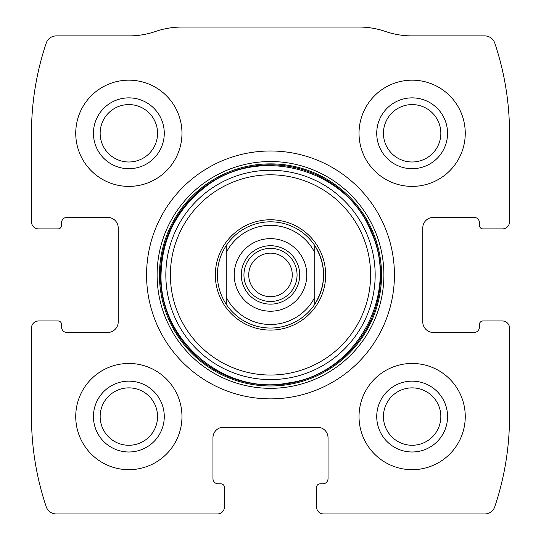 <?xml version="1.0" encoding="UTF-8"?>
<svg xmlns="http://www.w3.org/2000/svg" width="541" height="541" viewBox="0 0 541 541"><rect width="100%" height="100%" fill="white"/><g stroke="black" fill="none" stroke-linecap="round" stroke-linejoin="round"><path stroke-width="0.81" d="M31.479 328.042L31.479 416.57A283.288 283.288 0 0 0 46.201 506.707A10.624 10.624 0 0 0 56.271 513.95L217.381 513.95A7.08 7.08 0 0 0 224.468 506.87L224.468 487.394A3.544 3.544 0 0 0 220.924 483.85L218.266 483.85A5.309 5.309 0 0 1 212.958 478.542L212.958 437.818A10.624 10.624 0 0 1 223.582 427.194L317.418 427.194A10.624 10.624 0 0 1 328.042 437.818L328.042 478.542A5.309 5.309 0 0 1 322.734 483.85L320.076 483.85A3.544 3.544 0 0 0 316.532 487.394L316.532 506.87A7.08 7.08 0 0 0 323.619 513.95L484.729 513.95A10.624 10.624 0 0 0 494.799 506.707A283.288 283.288 0 0 0 509.521 416.57L509.521 328.042A7.08 7.08 0 0 0 502.44 320.962L482.964 320.962A3.544 3.544 0 0 0 479.427 324.499L479.427 327.156A5.309 5.309 0 0 1 474.112 332.472L433.388 332.472A10.624 10.624 0 0 1 422.764 321.848L422.764 228.004A10.624 10.624 0 0 1 433.388 217.381L474.112 217.381A5.309 5.309 0 0 1 479.427 222.696L479.427 225.354A3.544 3.544 0 0 0 482.964 228.89L502.44 228.89A7.08 7.08 0 0 0 509.521 221.81L509.521 133.282A283.288 283.288 0 0 0 494.799 43.145A10.624 10.624 0 0 0 484.729 35.902L411.999 35.902A81.448 81.448 0 0 1 385.51 31.479A81.448 81.448 0 0 0 359.028 27.05L181.972 27.05A81.448 81.448 0 0 0 155.49 31.479A81.448 81.448 0 0 1 129.001 35.902L56.271 35.902A10.624 10.624 0 0 0 46.201 43.145A283.288 283.288 0 0 0 31.479 133.282L31.479 221.81A7.08 7.08 0 0 0 38.56 228.89L58.036 228.89A3.544 3.544 0 0 0 61.573 225.354L61.573 222.696A5.309 5.309 0 0 1 66.888 217.381L107.612 217.381A10.624 10.624 0 0 1 118.236 228.004L118.236 321.848A10.624 10.624 0 0 1 107.612 332.472L66.888 332.472A5.309 5.309 0 0 1 61.573 327.156L61.573 324.499A3.544 3.544 0 0 0 58.036 320.962L38.56 320.962A7.08 7.08 0 0 0 31.479 328.042M394.436 274.929A123.936 123.936 0 0 0 270.5 150.986A123.936 123.936 0 0 0 146.564 274.929A123.936 123.936 0 0 0 270.5 398.866A123.936 123.936 0 0 0 394.436 274.929M75.74 416.57A53.119 53.119 0 0 1 155.416 370.571A53.119 53.119 0 0 1 155.416 462.569A53.119 53.119 0 0 1 75.74 416.57M75.74 133.282A53.119 53.119 0 0 1 155.416 87.284A53.119 53.119 0 0 1 155.416 179.281A53.119 53.119 0 0 1 75.74 133.282M359.028 416.57A53.119 53.119 0 0 1 438.704 370.571A53.119 53.119 0 0 1 438.704 462.569A53.119 53.119 0 0 1 359.028 416.57M359.028 133.282A53.119 53.119 0 0 1 438.704 87.284A53.119 53.119 0 0 1 438.704 179.281A53.119 53.119 0 0 1 359.028 133.282M376.732 133.282A35.408 35.408 0 0 1 429.852 102.614A35.408 35.408 0 0 1 429.852 163.95A35.408 35.408 0 0 1 376.732 133.282M383.441 133.282A28.7 28.7 0 0 1 426.491 108.43A28.7 28.7 0 0 1 426.491 158.141A28.7 28.7 0 0 1 383.441 133.282M376.732 416.57A35.408 35.408 0 0 1 429.852 385.902A35.408 35.408 0 0 1 429.852 447.238A35.408 35.408 0 0 1 376.732 416.57M383.441 416.57A28.7 28.7 0 0 1 426.491 391.718A28.7 28.7 0 0 1 426.491 441.422A28.7 28.7 0 0 1 383.441 416.57M93.444 133.282A35.408 35.408 0 0 1 146.564 102.614A35.408 35.408 0 0 1 146.564 163.95A35.408 35.408 0 0 1 93.444 133.282M100.153 133.282A28.7 28.7 0 0 1 143.209 108.43A28.7 28.7 0 0 1 143.209 158.141A28.7 28.7 0 0 1 100.153 133.282M93.444 416.57A35.408 35.408 0 0 1 146.564 385.902A35.408 35.408 0 0 1 146.564 447.238A35.408 35.408 0 0 1 93.444 416.57M100.153 416.57A28.7 28.7 0 0 1 143.209 391.718A28.7 28.7 0 0 1 143.209 441.422A28.7 28.7 0 0 1 100.153 416.57M215.338 274.929A55.162 55.162 0 0 1 298.077 227.152A55.162 55.162 0 0 1 298.077 322.7A55.162 55.162 0 0 1 215.338 274.929M226.239 245.567L226.239 252.6L226.239 245.567C220.417 254.486 217.462 264.272 217.381 274.929A53.119 53.119 0 0 1 314.761 245.567A53.119 53.119 0 0 1 314.761 304.285A53.119 53.119 0 0 1 217.381 274.929C217.462 285.58 220.417 295.366 226.239 304.285L226.239 252.6A49.576 49.576 0 0 1 314.761 252.6L314.761 297.252A49.576 49.576 0 0 1 226.239 297.252L226.239 304.285M270.5 238.628A36.294 36.294 0 0 1 301.932 293.073A36.294 36.294 0 0 1 239.068 293.073A36.294 36.294 0 0 1 270.5 238.628M314.761 304.285L314.761 297.252L314.761 304.285C326.466 284.715 326.466 265.137 314.761 245.567L314.761 252.6L314.761 245.567M270.5 245.715A29.214 29.214 0 0 1 295.799 289.536A29.214 29.214 0 0 1 245.201 289.536A29.214 29.214 0 0 1 270.5 245.715M270.5 248.366A26.556 26.556 0 0 1 293.499 288.204A26.556 26.556 0 0 1 247.501 288.204A26.556 26.556 0 0 1 270.5 248.366M270.5 253.154A21.768 21.768 0 0 1 289.354 285.81A21.768 21.768 0 0 1 251.646 285.81A21.768 21.768 0 0 1 270.5 253.154M157.113 274.929A113.387 113.387 0 0 1 327.197 176.731A113.387 113.387 0 0 1 327.197 373.128A113.387 113.387 0 0 1 157.113 274.929M159.446 274.929A111.054 111.054 0 0 1 326.027 178.753A111.054 111.054 0 0 1 326.027 371.099A111.054 111.054 0 0 1 159.446 274.929M160.406 274.929A110.094 110.094 0 0 1 325.547 179.578A110.094 110.094 0 0 1 325.547 370.274A110.094 110.094 0 0 1 160.406 274.929M165.837 274.929A104.663 104.663 0 0 1 322.835 184.285A104.663 104.663 0 0 1 322.835 365.567A104.663 104.663 0 0 1 165.837 274.929M170.388 274.929A100.112 100.112 0 0 1 320.556 188.227A100.112 100.112 0 0 1 320.556 361.625A100.112 100.112 0 0 1 170.388 274.929M161.042 274.929C159.467 341.878 225.969 395.383 287.623 383.035C356.019 374.69 400.556 293.675 370.95 231.453C345.861 167.284 256.312 144.291 203.416 188.437C175.96 210.74 161.84 239.568 161.042 274.929"/></g></svg>
